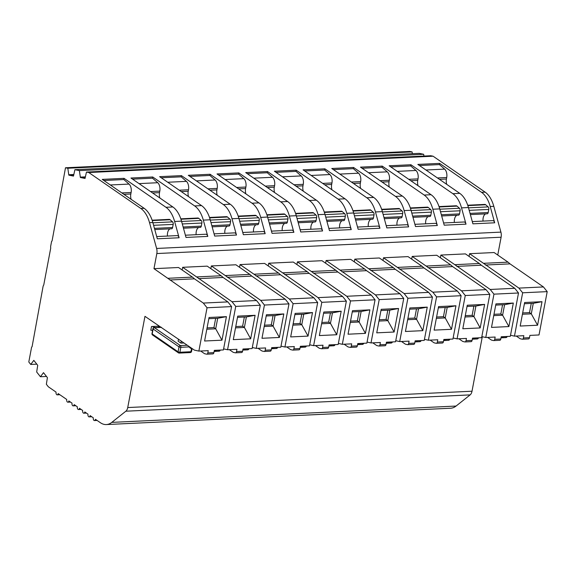 <?xml version="1.0" encoding="UTF-8"?>
<svg xmlns="http://www.w3.org/2000/svg" width="576" height="576" viewBox="0 0 576 576"><rect width="100%" height="100%" fill="white"/><g stroke="black" fill="none" stroke-linecap="round" stroke-linejoin="round"><path stroke-width="0.86" d="M472.291 221.602L492.732 220.63A3.593 2.009 87.3 0 1 493.531 220.882A3.593 2.009 87.3 0 1 494.698 222.797L490.219 206.503A26.647 14.904 -92.7 0 0 481.558 192.326L439.639 163.39L417.845 164.419L459.763 193.356L452.866 193.687L410.954 164.75L389.16 165.78L431.071 194.717L424.174 195.048L382.262 166.111L360.468 167.141L402.379 196.078L395.482 196.402L353.57 167.472L331.776 168.502L373.694 197.438L366.797 197.762L324.878 168.826L303.084 169.862L345.002 198.799L338.105 199.123L296.186 170.186L274.392 171.223L316.31 200.16L309.413 200.484L267.502 171.547L245.707 172.584L287.618 201.521L280.721 201.845L238.81 172.908L217.015 173.945L258.926 202.882L252.036 203.206L210.118 174.269L188.323 175.306L230.242 204.242L223.344 204.566L181.426 175.63L159.631 176.666L201.55 205.603L194.652 205.927L152.734 176.99L130.946 178.027L172.858 206.964L165.96 207.288L124.049 178.351L102.254 179.388L144.166 208.325L140.854 208.483L88.776 172.526L86.458 172.066L85.032 178.459L80.374 177.502L79.373 170.604L74.902 169.69L73.476 176.09L68.818 175.14L67.817 168.235L65.498 167.767L52.07 240.962L51.595 241.337L50.724 245.966A3.334 1.865 87.3 0 0 50.724 248.069L43.74 285.041A3.334 1.865 87.3 0 0 43.034 286.654L32.083 346.73L31.608 347.105L28.8 361.98L30.744 364.45L33.818 360.367L37.721 365.321L36.677 371.988L40.421 376.747L46.49 376.459M467.842 205.61L485.698 204.761A3.334 1.865 -92.7 0 0 485.546 204.646A3.334 1.865 -92.7 0 0 484.805 204.415L467.712 205.222M443.606 222.962L464.04 221.99A3.593 2.009 87.3 0 1 464.839 222.242A3.593 2.009 87.3 0 1 466.013 224.158L461.527 207.864A26.647 14.904 -92.7 0 0 452.866 193.687M439.15 206.971L457.013 206.122A3.334 1.865 -92.7 0 0 456.862 206.006A3.334 1.865 -92.7 0 0 456.113 205.776L439.02 206.582M414.914 224.323L435.348 223.351A3.593 2.009 87.3 0 1 436.154 223.603A3.593 2.009 87.3 0 1 437.321 225.518L432.835 209.225A26.647 14.904 -92.7 0 0 424.174 195.048M410.465 208.332L428.321 207.482A3.334 1.865 -92.7 0 0 428.17 207.367A3.334 1.865 -92.7 0 0 427.428 207.137L410.328 207.943M386.222 225.684L406.656 224.712A3.593 2.009 87.3 0 1 407.462 224.964A3.593 2.009 87.3 0 1 408.629 226.879L404.143 210.586A26.647 14.904 -92.7 0 0 395.482 196.402M381.773 209.693L399.629 208.843A3.334 1.865 -92.7 0 0 399.478 208.728A3.334 1.865 -92.7 0 0 398.736 208.498L381.643 209.304M357.53 227.045L377.971 226.073A3.593 2.009 87.3 0 1 378.77 226.325A3.593 2.009 87.3 0 1 379.937 228.24L375.458 211.946A26.647 14.904 -92.7 0 0 366.797 197.762M353.081 211.054L370.937 210.204A3.334 1.865 -92.7 0 0 370.786 210.089A3.334 1.865 -92.7 0 0 370.044 209.858L352.951 210.665M328.838 228.406L349.279 227.434A3.593 2.009 87.3 0 1 350.078 227.686A3.593 2.009 87.3 0 1 351.252 229.601L346.766 213.307A26.647 14.904 -92.7 0 0 338.105 199.123M324.389 212.414L342.252 211.565A3.334 1.865 -92.7 0 0 342.094 211.45A3.334 1.865 -92.7 0 0 341.352 211.219L324.259 212.026M300.154 229.766L320.587 228.794A3.593 2.009 87.3 0 1 321.386 229.046A3.593 2.009 87.3 0 1 322.56 230.962L318.074 214.668A26.647 14.904 -92.7 0 0 309.413 200.484M295.697 213.775L313.56 212.926A3.334 1.865 -92.7 0 0 313.409 212.81A3.334 1.865 -92.7 0 0 312.66 212.58L295.567 213.386M271.462 231.127L291.895 230.155A3.593 2.009 87.3 0 1 292.702 230.407A3.593 2.009 87.3 0 1 293.868 232.322L289.382 216.029A26.647 14.904 -92.7 0 0 280.721 201.845M267.012 215.136L284.868 214.286A3.334 1.865 -92.7 0 0 284.717 214.171A3.334 1.865 -92.7 0 0 283.975 213.934L266.875 214.747M242.77 232.488L263.203 231.516A3.593 2.009 87.3 0 1 264.01 231.768A3.593 2.009 87.3 0 1 265.176 233.683L260.698 217.39A26.647 14.904 -92.7 0 0 252.036 203.206M238.32 216.497L256.176 215.647A3.334 1.865 -92.7 0 0 256.025 215.532A3.334 1.865 -92.7 0 0 255.283 215.294L238.19 216.108M214.078 233.849L234.518 232.877A3.593 2.009 87.3 0 1 235.318 233.129A3.593 2.009 87.3 0 1 236.484 235.044L232.006 218.75A26.647 14.904 -92.7 0 0 223.344 204.566M209.628 217.858L227.484 217.008A3.334 1.865 -92.7 0 0 227.333 216.893A3.334 1.865 -92.7 0 0 226.591 216.655L209.498 217.469M185.393 235.21L205.826 234.238A3.593 2.009 87.3 0 1 206.626 234.49A3.593 2.009 87.3 0 1 207.799 236.405L203.314 220.111A26.647 14.904 -92.7 0 0 194.652 205.927M180.936 219.218L198.799 218.369A3.334 1.865 -92.7 0 0 198.641 218.254A3.334 1.865 -92.7 0 0 197.899 218.016L180.806 218.83M156.701 236.57L177.134 235.598A3.593 2.009 87.3 0 1 177.934 235.85A3.593 2.009 87.3 0 1 179.107 237.766L174.622 221.472A26.647 14.904 -92.7 0 0 165.96 207.288M152.244 220.579L170.107 219.73A3.334 1.865 -92.7 0 0 169.956 219.614A3.334 1.865 -92.7 0 0 169.214 219.377L152.114 220.19M106.322 424.562A26.647 14.904 -92.7 0 0 111.78 422.381L456.07 406.051A26.647 14.904 -92.7 0 1 450.605 408.233L106.322 424.562A26.647 14.904 -92.7 0 1 100.375 422.705L95.436 419.292A2.002 1.116 87.3 0 1 94.464 420.559A2.002 1.116 87.3 0 1 93.305 417.823L90.115 415.62A2.002 1.116 87.3 0 1 89.143 416.88A2.002 1.116 87.3 0 1 87.984 414.151L84.794 411.948A2.002 1.116 87.3 0 1 83.822 413.208A2.002 1.116 87.3 0 1 82.663 410.479L79.474 408.276A2.002 1.116 87.3 0 1 78.502 409.536A2.002 1.116 87.3 0 1 77.35 406.807L74.153 404.604A2.002 1.116 87.3 0 1 73.188 405.864A2.002 1.116 87.3 0 1 72.029 403.135L68.832 400.932A2.002 1.116 87.3 0 1 67.867 402.192A2.002 1.116 87.3 0 1 66.708 399.456L58.19 393.581A2.002 1.116 87.3 0 1 57.226 394.848A2.002 1.116 87.3 0 1 56.066 392.112L48.298 386.755L46.361 384.271L47.405 377.618L43.502 372.665L40.421 376.747M111.78 422.381L125.863 411.206A6.66 3.722 87.3 0 0 127.728 407.549L144.965 316.332L194.407 350.122L198.864 351.101L207.05 307.764L203.299 303.07L153.972 268.668L156.83 253.548L501.113 237.218L497.743 255.038M88.776 172.526L433.066 156.197L485.143 192.154A26.647 14.904 87.3 0 1 493.805 206.33L500.904 232.121L156.614 248.45A6.66 3.722 87.3 0 1 156.83 253.548M156.614 248.45L149.522 222.66A26.647 14.904 -92.7 0 0 140.854 208.483M67.817 168.235L412.099 151.913L409.781 151.438L65.498 167.767M149.522 222.66L152.827 222.502A26.647 14.904 -92.7 0 0 144.166 208.325M152.827 222.502L157.313 238.795L179.107 237.766M461.527 207.864L468.425 207.533L472.91 223.826L494.698 222.797M432.835 209.225L439.733 208.894L444.218 225.187L466.013 224.158M404.143 210.586L411.041 210.254L415.526 226.548L437.321 225.518M375.458 211.946L382.356 211.615L386.834 227.909L408.629 226.879M346.766 213.307L353.664 212.976L358.142 229.27L379.937 228.24M318.074 214.668L324.972 214.337L329.458 230.63L351.252 229.601M289.382 216.029L296.28 215.698L300.766 231.991L322.56 230.962M260.698 217.39L267.588 217.058L272.074 233.352L293.868 232.322M232.006 218.75L238.903 218.419L243.382 234.713L265.176 233.683M203.314 220.111L210.211 219.78L214.69 236.074L236.484 235.044M174.622 221.472L181.519 221.141L186.005 237.434L207.799 236.405M482.306 336.73L472.01 391.219A6.66 3.722 87.3 0 1 470.146 394.884L125.863 411.206M167.904 278.287L192.456 277.121L178.524 267.502L153.972 268.668M182.153 270.007L182.664 267.307L207.216 266.141L221.148 275.76L196.596 276.926L231.991 301.709L235.742 306.403L227.556 349.74L236.938 349.294L236.506 351.569A2.002 1.116 87.3 0 1 235.534 352.829A2.002 1.116 87.3 0 1 235.368 352.814L233.402 352.39A2.002 1.116 -92.7 0 1 233.129 352.26L229.349 349.654M159.034 327.247L159.235 326.167L151.51 326.534A2.002 0.648 -169.3 0 1 154.231 327.19L154.152 327.6A1.332 0.742 87.3 0 1 154.462 327.694L180.353 345.571L187.337 345.24M210.838 268.646L211.349 265.946L235.901 264.78L249.84 274.399L225.288 275.566L260.683 300.348L264.434 305.042L256.248 348.379L265.622 347.933L265.198 350.208A2.002 1.116 87.3 0 1 264.226 351.468A2.002 1.116 87.3 0 1 264.06 351.454L262.094 351.029A2.002 1.116 -92.7 0 1 261.814 350.899L258.034 348.293M239.53 267.286L240.041 264.586L264.593 263.419L278.525 273.038L253.973 274.205L289.368 298.987L293.126 303.682L284.933 347.018L294.314 346.572L293.882 348.847A2.002 1.116 87.3 0 1 292.918 350.107A2.002 1.116 87.3 0 1 292.745 350.093L290.786 349.668A2.002 1.116 -92.7 0 1 290.506 349.538L286.726 346.932M268.222 265.925L268.733 263.225L293.285 262.058L307.217 271.678L282.665 272.844L318.06 297.626L321.811 302.321L313.625 345.658L323.006 345.211L322.574 347.486A2.002 1.116 87.3 0 1 321.602 348.746A2.002 1.116 87.3 0 1 321.437 348.732L319.478 348.307A2.002 1.116 -92.7 0 1 319.198 348.178L315.418 345.571M296.914 264.564L297.425 261.864L321.977 260.698L335.909 270.317L311.357 271.483L346.752 296.266L350.503 300.96L342.317 344.297L351.698 343.85L351.266 346.126A2.002 1.116 87.3 0 1 350.294 347.386A2.002 1.116 87.3 0 1 350.129 347.371L348.163 346.946A2.002 1.116 -92.7 0 1 347.89 346.817L344.11 344.21M325.606 263.203L326.11 260.503L350.662 259.337L364.601 268.956L340.049 270.122L375.444 294.905L379.195 299.599L371.009 342.936L380.383 342.49L379.958 344.765A2.002 1.116 87.3 0 1 378.986 346.025A2.002 1.116 87.3 0 1 378.821 346.01L376.855 345.586A2.002 1.116 -92.7 0 1 376.582 345.456L372.802 342.85M354.29 261.842L354.802 259.142L379.354 257.976L393.293 267.595L368.741 268.762L404.129 293.544L407.887 298.238L399.701 341.575L409.075 341.129L408.643 343.404A2.002 1.116 87.3 0 1 407.678 344.664A2.002 1.116 87.3 0 1 407.513 344.65L405.547 344.225A2.002 1.116 -92.7 0 1 405.266 344.095L401.486 341.489M382.982 260.482L383.494 257.782L408.046 256.615L421.978 266.234L397.426 267.401L432.821 292.183L436.579 296.878L428.386 340.214L437.767 339.768L437.335 342.043A2.002 1.116 87.3 0 1 436.37 343.303A2.002 1.116 87.3 0 1 436.198 343.289L434.239 342.864A2.002 1.116 -92.7 0 1 433.958 342.734L430.178 340.128M411.674 259.121L412.186 256.421L436.738 255.254L450.67 264.874L426.118 266.04L461.513 290.822L465.264 295.517L457.078 338.854L466.459 338.407L466.027 340.682A2.002 1.116 87.3 0 1 465.055 341.942A2.002 1.116 87.3 0 1 464.89 341.928L462.931 341.503A2.002 1.116 -92.7 0 1 462.65 341.374L458.87 338.767M440.366 257.76L440.878 255.06L465.43 253.894L479.362 263.513L454.81 264.679L490.205 289.462L493.956 294.156L485.77 337.493L495.151 337.046L494.719 339.322A2.002 1.116 87.3 0 1 493.747 340.582A2.002 1.116 87.3 0 1 493.582 340.567L491.616 340.142A2.002 1.116 -92.7 0 1 491.342 340.013L487.562 337.406M469.051 256.399L469.562 253.699L494.114 252.533L508.054 262.152L483.502 263.318L518.897 288.101L522.648 292.795L514.462 336.132L523.836 335.686L523.411 337.961A2.002 1.116 87.3 0 1 522.439 339.221A2.002 1.116 87.3 0 1 522.274 339.206L520.308 338.782A2.002 1.116 -92.7 0 1 520.034 338.652L516.247 336.046M203.299 303.07L227.851 301.903L194.429 278.827L169.87 279.994M198.864 351.101L208.246 350.654L207.814 352.93A2.002 1.116 87.3 0 1 206.842 354.19A2.002 1.116 87.3 0 1 206.676 354.175L204.718 353.75A2.002 1.116 -92.7 0 1 204.437 353.621L200.657 351.014M207.05 307.764L231.602 306.598L223.416 349.934L214.315 350.366L213.883 352.642A2.002 1.116 -92.7 0 1 212.911 353.902A2.002 1.116 -92.7 0 1 212.746 353.887M204.595 341.006L209.045 317.484L226.426 316.656L221.976 340.186L204.595 341.006M456.07 406.051L470.146 394.884M36.806 364.162L30.744 364.45M86.458 172.066L430.74 155.736L433.066 156.197M124.049 178.351L123.818 179.546L103.86 180.497M123.818 179.546L129.046 184.082L110.34 184.968M121.86 192.924L131.119 192.485A6.66 3.722 -92.7 0 0 129.046 184.082M131.119 192.485L130.831 193.99A6.66 3.722 -92.7 0 0 131.112 199.31M170.107 219.73L172.57 221.868L152.914 222.804M153.605 225.317L173.189 224.388A2.002 1.116 -92.7 0 0 172.57 221.868M173.189 224.388L172.606 227.498L154.44 228.362M171.446 228.744A2.002 1.116 -92.7 0 0 171.634 228.766A2.002 1.116 -92.7 0 0 172.606 227.498M170.093 228.838A6.66 3.722 -92.7 0 0 167.443 236.059M500.904 232.121A6.66 3.722 87.3 0 1 501.113 237.218M194.429 278.827L192.456 277.121M231.602 306.598L227.851 301.903M151.51 326.534L150.811 330.25A2.002 0.648 -169.3 0 1 152.582 330.487M159.235 326.167A2.002 0.648 10.7 0 0 158.335 326.527A2.002 0.648 10.7 0 0 158.645 326.981L159.199 327.362M154.786 327.571L154.231 327.19M208.814 318.701L217.685 318.283L226.426 316.656M221.976 340.186L215.698 328.81L206.827 329.227M217.685 318.283L215.698 328.81L213.926 327.586L215.662 318.377M188.618 346.126A8.078 4.514 -92.7 0 0 192.089 348.617A8.078 4.514 -92.7 0 0 192.218 348.61M178.502 339.142L178.121 341.179L180.958 343.138L181.346 341.1M181.519 221.141A26.647 14.904 -92.7 0 0 172.858 206.964M34.056 360.67L33.696 360.684M73.764 174.506L68.832 174.737M412.099 151.913L412.38 153.684M207.072 327.91L213.926 327.586M184.075 342.986L180.958 343.138M73.67 174.91L68.818 175.14M85.234 177.271L80.374 177.502M43.373 372.982L43.74 372.967M80.388 177.106L85.327 176.868M79.373 170.604L423.655 154.274L419.184 153.36L74.902 169.69M423.655 154.274L423.936 156.06M223.618 348.876L227.556 349.74M196.596 276.926L182.664 267.307M231.991 301.709L256.543 300.542L223.114 277.466L198.562 278.633M235.742 306.403L260.294 305.237L252.108 348.574L243 349.006L242.575 351.281A2.002 1.116 -92.7 0 1 241.603 352.541A2.002 1.116 -92.7 0 1 241.438 352.526M233.287 339.646L237.737 316.123L255.11 315.302L250.668 338.825L233.287 339.646M152.734 176.99L152.51 178.186L132.552 179.136M152.51 178.186L157.738 182.722L139.032 183.614M150.552 191.563L159.811 191.124A6.66 3.722 -92.7 0 0 157.738 182.722M159.811 191.124L159.523 192.629A6.66 3.722 -92.7 0 0 159.804 197.95M198.799 218.369L201.262 220.507L181.598 221.443M182.297 223.956L201.881 223.027A2.002 1.116 -92.7 0 0 201.262 220.507M201.881 223.027L201.29 226.138L183.132 227.002M200.131 227.383A2.002 1.116 -92.7 0 0 200.326 227.405A2.002 1.116 -92.7 0 0 201.29 226.138M198.785 227.477A6.66 3.722 -92.7 0 0 196.128 234.698M223.114 277.466L221.148 275.76M260.294 305.237L256.543 300.542M237.506 317.34L246.377 316.922L255.11 315.302M250.668 338.825L244.39 327.449L235.512 327.866M246.377 316.922L244.39 327.449L242.618 326.225L244.354 317.016M210.211 219.78A26.647 14.904 -92.7 0 0 201.55 205.603M235.764 326.549L242.618 326.225M252.31 347.515L256.248 348.379M225.288 275.566L211.349 265.946M260.683 300.348L285.235 299.182L251.806 276.106L227.254 277.272M264.434 305.042L288.986 303.876L280.8 347.213L271.692 347.645L271.26 349.92A2.002 1.116 -92.7 0 1 270.295 351.18A2.002 1.116 -92.7 0 1 270.13 351.166M261.979 338.285L266.422 314.762L283.802 313.942L279.36 337.464L261.979 338.285M181.426 175.63L181.202 176.825L161.237 177.775M181.202 176.825L186.422 181.361L167.724 182.254M179.244 190.202L188.496 189.763A6.66 3.722 -92.7 0 0 186.422 181.361M188.496 189.763L188.215 191.268A6.66 3.722 -92.7 0 0 188.489 196.589M227.484 217.008L229.954 219.146L210.29 220.082M210.982 222.595L230.573 221.666A2.002 1.116 -92.7 0 0 229.954 219.146M230.573 221.666L229.982 224.777L211.824 225.641M228.823 226.022A2.002 1.116 -92.7 0 0 229.018 226.044A2.002 1.116 -92.7 0 0 229.982 224.777M227.477 226.116A6.66 3.722 -92.7 0 0 224.82 233.338M251.806 276.106L249.84 274.399M288.986 303.876L285.235 299.182M266.191 315.979L275.069 315.562L283.802 313.942M279.36 337.464L273.082 326.088L264.204 326.506M275.069 315.562L273.082 326.088L271.303 324.864L273.046 315.655M238.903 218.419A26.647 14.904 -92.7 0 0 230.242 204.242M264.456 325.188L271.303 324.864M280.994 346.154L284.933 347.018M253.973 274.205L240.041 264.586M289.368 298.987L313.92 297.821L280.498 274.745L255.946 275.911M293.126 303.682L317.678 302.515L309.485 345.852L300.384 346.284L299.952 348.559A2.002 1.116 -92.7 0 1 298.987 349.819A2.002 1.116 -92.7 0 1 298.814 349.805M290.671 336.924L295.114 313.402L312.494 312.581L308.052 336.103L290.671 336.924M210.118 174.269L209.894 175.464L189.929 176.414M209.894 175.464L215.114 180L196.409 180.893M207.936 188.842L217.188 188.402A6.66 3.722 -92.7 0 0 215.114 180M217.188 188.402L216.907 189.907A6.66 3.722 -92.7 0 0 217.181 195.228M256.176 215.647L258.638 217.786L238.982 218.722M239.674 221.234L259.265 220.306A2.002 1.116 -92.7 0 0 258.638 217.786M259.265 220.306L258.674 223.416L240.516 224.28M257.515 224.662A2.002 1.116 -92.7 0 0 257.702 224.683A2.002 1.116 -92.7 0 0 258.674 223.416M256.169 224.755A6.66 3.722 -92.7 0 0 253.512 231.977M280.498 274.745L278.525 273.038M317.678 302.515L313.92 297.821M294.883 314.618L303.761 314.201L312.494 312.581M308.052 336.103L301.766 324.727L292.896 325.145M303.761 314.201L301.766 324.727L299.995 323.503L301.738 314.294M267.588 217.058A26.647 14.904 -92.7 0 0 258.926 202.882M293.148 323.827L299.995 323.503M309.686 344.794L313.625 345.658M282.665 272.844L268.733 263.225M318.06 297.626L342.612 296.467L309.19 273.384L284.638 274.55M321.811 302.321L346.363 301.154L338.177 344.491L329.076 344.923L328.644 347.198A2.002 1.116 -92.7 0 1 327.672 348.458A2.002 1.116 -92.7 0 1 327.506 348.444M319.363 335.563L323.806 312.041L341.186 311.22L336.737 334.742L319.363 335.563M238.81 172.908L238.579 174.103L218.621 175.054M238.579 174.103L243.806 178.639L225.101 179.532M236.628 187.481L245.88 187.042A6.66 3.722 -92.7 0 0 243.806 178.639M245.88 187.042L245.599 188.546A6.66 3.722 -92.7 0 0 245.873 193.867M284.868 214.286L287.33 216.425L267.674 217.361M268.366 219.874L287.95 218.945A2.002 1.116 -92.7 0 0 287.33 216.425M287.95 218.945L287.366 222.055L269.201 222.919M286.207 223.301A2.002 1.116 -92.7 0 0 286.394 223.322A2.002 1.116 -92.7 0 0 287.366 222.055M284.854 223.394A6.66 3.722 -92.7 0 0 282.204 230.616M309.19 273.384L307.217 271.678M346.363 301.154L342.612 296.467M323.575 313.258L332.446 312.84L341.186 311.22M336.737 334.742L330.458 323.366L321.588 323.784M332.446 312.84L330.458 323.366L328.687 322.142L330.422 312.934M296.28 215.698A26.647 14.904 -92.7 0 0 287.618 201.521M321.833 322.466L328.687 322.142M338.378 343.433L342.317 344.297M311.357 271.483L297.425 261.864M346.752 296.266L371.304 295.106L337.874 272.023L313.322 273.19M350.503 300.96L375.055 299.794L366.869 343.13L357.768 343.562L357.336 345.838A2.002 1.116 -92.7 0 1 356.364 347.098A2.002 1.116 -92.7 0 1 356.198 347.083M348.048 334.202L352.498 310.68L369.878 309.859L365.429 333.382L348.048 334.202M267.502 171.547L267.271 172.742L247.313 173.693M267.271 172.742L272.498 177.278L253.793 178.171M265.313 186.12L274.572 185.681A6.66 3.722 -92.7 0 0 272.498 177.278M274.572 185.681L274.284 187.186A6.66 3.722 -92.7 0 0 274.565 192.506M313.56 212.926L316.022 215.064L296.366 216M297.058 218.513L316.642 217.584A2.002 1.116 -92.7 0 0 316.022 215.064M316.642 217.584L316.058 220.694L297.893 221.558M314.892 221.94A2.002 1.116 -92.7 0 0 315.086 221.962A2.002 1.116 -92.7 0 0 316.058 220.694M313.546 222.034A6.66 3.722 -92.7 0 0 310.896 229.255M337.874 272.023L335.909 270.317M375.055 299.794L371.304 295.106M352.267 311.897L361.138 311.479L369.878 309.859M365.429 333.382L359.15 322.006L350.28 322.423M361.138 311.479L359.15 322.006L357.379 320.782L359.114 311.573M324.972 214.337A26.647 14.904 -92.7 0 0 316.31 200.16M350.525 321.106L357.379 320.782M367.07 342.072L371.009 342.936M340.049 270.122L326.11 260.503M375.444 294.905L399.996 293.746L366.566 270.662L342.014 271.829M379.195 299.599L403.747 298.433L395.561 341.77L386.453 342.202L386.028 344.477A2.002 1.116 -92.7 0 1 385.056 345.737A2.002 1.116 -92.7 0 1 384.89 345.722M376.74 332.842L381.182 309.319L398.563 308.498L394.121 332.021L376.74 332.842M296.186 170.186L295.963 171.382L275.998 172.332M295.963 171.382L301.19 175.918L282.485 176.81M294.005 184.759L303.257 184.32A6.66 3.722 -92.7 0 0 301.19 175.918M303.257 184.32L302.976 185.825A6.66 3.722 -92.7 0 0 303.257 191.146M342.252 211.565L344.714 213.703L325.051 214.639M325.75 217.152L345.334 216.223A2.002 1.116 -92.7 0 0 344.714 213.703M345.334 216.223L344.743 219.334L326.585 220.198M343.584 220.579A2.002 1.116 -92.7 0 0 343.778 220.601A2.002 1.116 -92.7 0 0 344.743 219.334M342.238 220.673A6.66 3.722 -92.7 0 0 339.581 227.894M366.566 270.662L364.601 268.956M403.747 298.433L399.996 293.746M380.952 310.536L389.83 310.118L398.563 308.498M394.121 332.021L387.842 320.645L378.965 321.062M389.83 310.118L387.842 320.645L386.064 319.421L387.806 310.212M353.664 212.976A26.647 14.904 -92.7 0 0 345.002 198.799M379.217 319.745L386.064 319.421M395.762 340.711L399.701 341.575M368.741 268.762L354.802 259.142M404.129 293.544L428.688 292.385L395.258 269.302L370.706 270.468M407.887 298.238L432.439 297.072L424.253 340.409L415.145 340.841L414.713 343.116A2.002 1.116 -92.7 0 1 413.748 344.376A2.002 1.116 -92.7 0 1 413.582 344.362M405.432 331.481L409.874 307.958L427.255 307.138L422.813 330.66L405.432 331.481M324.878 168.826L324.655 170.028L304.69 170.971M324.655 170.028L329.875 174.557L311.177 175.45M322.697 183.398L331.949 182.959A6.66 3.722 -92.7 0 0 329.875 174.557M331.949 182.959L331.668 184.464A6.66 3.722 -92.7 0 0 331.942 189.785M370.937 210.204L373.399 212.342L353.743 213.278M354.434 215.791L374.026 214.862A2.002 1.116 -92.7 0 0 373.399 212.342M374.026 214.862L373.435 217.98L355.277 218.837M372.276 219.218A2.002 1.116 -92.7 0 0 372.47 219.24A2.002 1.116 -92.7 0 0 373.435 217.98M370.93 219.312A6.66 3.722 -92.7 0 0 368.273 226.534M395.258 269.302L393.293 267.595M432.439 297.072L428.688 292.385M409.644 309.175L418.522 308.758L427.255 307.138M422.813 330.66L416.534 319.284L407.657 319.702M418.522 308.758L416.534 319.284L414.756 318.06L416.498 308.851M382.356 211.615A26.647 14.904 -92.7 0 0 373.694 197.438M407.909 318.384L414.756 318.06M424.447 339.35L428.386 340.214M397.426 267.401L383.494 257.782M432.821 292.183L457.373 291.024L423.95 267.948L399.398 269.107M436.579 296.878L461.131 295.711L452.938 339.048L443.837 339.48L443.405 341.755A2.002 1.116 -92.7 0 1 442.44 343.015A2.002 1.116 -92.7 0 1 442.267 343.001M434.124 330.12L438.566 306.598L455.947 305.777L451.505 329.299L434.124 330.12M353.57 167.472L353.347 168.667L333.382 169.61M353.347 168.667L358.567 173.196L339.862 174.089M351.389 182.038L360.641 181.598A6.66 3.722 -92.7 0 0 358.567 173.196M360.641 181.598L360.36 183.103A6.66 3.722 -92.7 0 0 360.634 188.424M399.629 208.843L402.091 210.982L382.435 211.918M383.126 214.43L402.718 213.502A2.002 1.116 -92.7 0 0 402.091 210.982M402.718 213.502L402.127 216.619L383.969 217.476M400.968 217.858A2.002 1.116 -92.7 0 0 401.155 217.879A2.002 1.116 -92.7 0 0 402.127 216.619M399.622 217.951A6.66 3.722 -92.7 0 0 396.965 225.173M423.95 267.948L421.978 266.234M461.131 295.711L457.373 291.024M438.336 307.814L447.214 307.397L455.947 305.777M451.505 329.299L445.219 317.923L436.349 318.341M447.214 307.397L445.219 317.923L443.448 316.699L445.19 307.49M411.041 210.254A26.647 14.904 -92.7 0 0 402.379 196.078M436.601 317.023L443.448 316.699M453.139 337.99L457.078 338.854M426.118 266.04L412.186 256.421M461.513 290.822L486.065 289.663L452.642 266.587L428.09 267.746M465.264 295.517L489.816 294.35L481.63 337.687L472.529 338.119L472.097 340.394A2.002 1.116 -92.7 0 1 471.125 341.654A2.002 1.116 -92.7 0 1 470.959 341.64M462.809 328.759L467.258 305.237L484.639 304.416L480.19 327.938L462.809 328.759M382.262 166.111L382.032 167.306L362.074 168.25M382.032 167.306L387.259 171.835L368.554 172.728M380.074 180.677L389.333 180.238A6.66 3.722 -92.7 0 0 387.259 171.835M389.333 180.238L389.045 181.742A6.66 3.722 -92.7 0 0 389.326 187.063M428.321 207.482L430.783 209.621L411.127 210.557M411.818 213.07L431.402 212.141A2.002 1.116 -92.7 0 0 430.783 209.621M431.402 212.141L430.819 215.258L412.654 216.115M429.66 216.497A2.002 1.116 -92.7 0 0 429.847 216.518A2.002 1.116 -92.7 0 0 430.819 215.258M428.306 216.59A6.66 3.722 -92.7 0 0 425.657 223.812M452.642 266.587L450.67 264.874M489.816 294.35L486.065 289.663M467.028 306.454L475.898 306.036L484.639 304.416M480.19 327.938L473.911 316.562L465.041 316.98M475.898 306.036L473.911 316.562L472.14 315.338L473.875 306.13M439.733 208.894A26.647 14.904 -92.7 0 0 431.071 194.717M465.286 315.662L472.14 315.338M481.831 336.629L485.77 337.493M454.81 264.679L440.878 255.06M490.205 289.462L514.757 288.302L481.327 265.226L456.775 266.386M493.956 294.156L518.508 292.99L510.322 336.326L501.221 336.758L500.789 339.034A2.002 1.116 -92.7 0 1 499.817 340.294A2.002 1.116 -92.7 0 1 499.651 340.279M491.501 327.398L495.95 303.876L513.324 303.055L508.882 326.578L491.501 327.398M410.954 164.75L410.724 165.946L390.766 166.889M410.724 165.946L415.951 170.474L397.246 171.367M408.766 179.316L418.025 178.877A6.66 3.722 -92.7 0 0 415.951 170.474M418.025 178.877L417.737 180.382A6.66 3.722 -92.7 0 0 418.018 185.702M457.013 206.122L459.475 208.26L439.819 209.196M440.51 211.709L460.094 210.78A2.002 1.116 -92.7 0 0 459.475 208.26M460.094 210.78L459.511 213.898L441.346 214.754M458.345 215.136A2.002 1.116 -92.7 0 0 458.539 215.158A2.002 1.116 -92.7 0 0 459.511 213.898M456.998 215.23A6.66 3.722 -92.7 0 0 454.349 222.451M481.327 265.226L479.362 263.513M518.508 292.99L514.757 288.302M495.72 305.093L504.59 304.675L513.324 303.055M508.882 326.578L502.603 315.202L493.726 315.619M504.59 304.675L502.603 315.202L500.832 313.978L502.567 304.769M468.425 207.533A26.647 14.904 -92.7 0 0 459.763 193.356M493.978 314.302L500.832 313.978M510.523 335.268L514.462 336.132M483.502 263.318L469.562 253.699M518.897 288.101L543.449 286.942L510.019 263.866L485.467 265.025M522.648 292.795L547.2 291.629L539.014 334.966L529.906 335.398L529.481 337.673A2.002 1.116 -92.7 0 1 528.509 338.94A2.002 1.116 -92.7 0 1 528.343 338.926M520.193 326.045L524.635 302.515L542.016 301.694L537.574 325.217L520.193 326.045M439.639 163.39L439.416 164.585L419.45 165.528M439.416 164.585L444.643 169.114L425.938 170.006M437.458 177.955L446.71 177.516A6.66 3.722 -92.7 0 0 444.643 169.114M446.71 177.516L446.429 179.021A6.66 3.722 -92.7 0 0 446.71 184.342M485.698 204.761L488.167 206.899L468.504 207.835M469.202 210.348L488.786 209.419A2.002 1.116 -92.7 0 0 488.167 206.899M488.786 209.419L488.196 212.537L470.038 213.394M487.037 213.775A2.002 1.116 -92.7 0 0 487.231 213.797A2.002 1.116 -92.7 0 0 488.196 212.537M485.69 213.869A6.66 3.722 -92.7 0 0 483.034 221.09M510.019 263.866L508.054 262.152M547.2 291.629L543.449 286.942M524.405 303.732L533.282 303.314L542.016 301.694M537.574 325.217L531.295 313.841L522.418 314.258M533.282 303.314L531.295 313.841L529.517 312.617L531.259 303.408M522.67 312.941L529.517 312.617M485.143 192.154L481.558 192.326M490.219 206.503L493.805 206.33M472.01 391.219L127.728 407.549M207.814 352.93L213.883 352.642M161.446 327.362L154.462 327.694A1.332 1.015 124.6 0 0 153.122 328.982L152.186 333.936A1.332 1.015 124.6 0 0 152.539 334.98L178.43 352.858A1.332 1.015 -55.4 0 1 178.085 351.814L179.021 346.86A1.332 1.015 -55.4 0 1 180.353 345.571A1.332 0.742 87.3 0 1 180.828 347.299L189.13 346.903M123.876 194.314L130.831 193.99M189.986 352.476A1.332 0.742 -92.7 0 0 190.282 352.57L179.251 353.088A1.332 0.742 87.3 0 0 179.899 352.253L180.828 347.299A1.332 0.432 10.7 0 1 179.021 346.86L153.122 328.982A1.332 0.432 -169.3 0 1 152.921 328.687L151.985 333.634A1.332 0.432 10.7 0 0 152.186 333.936L178.085 351.814A1.332 0.432 10.7 0 0 179.899 352.253L190.93 351.727L191.527 348.581M178.956 352.994A1.332 1.015 -55.4 0 1 178.43 352.858A1.332 1.332 0 0 0 179.251 353.088M191.527 351.482A1.332 1.332 0 0 1 190.282 352.57A1.332 0.742 -92.7 0 0 190.93 351.727A1.332 0.432 10.7 0 0 191.527 351.482L192.074 348.617M236.506 351.569L242.575 351.281M152.568 192.96L159.523 192.629M214.265 350.618L219.672 350.107M218.678 351.115A1.332 0.742 -92.7 0 0 218.974 351.209A1.332 0.742 -92.7 0 0 219.622 350.366A1.332 0.432 10.7 0 0 220.219 350.122L220.226 350.086M265.198 350.208L271.26 349.92M181.26 191.599L188.215 191.268M242.957 349.258L248.357 348.746M247.37 349.754A1.332 0.742 -92.7 0 0 247.666 349.848A1.332 0.742 -92.7 0 0 248.314 349.006A1.332 0.432 10.7 0 0 248.911 348.761L248.918 348.725M293.882 348.847L299.952 348.559M209.952 190.238L216.907 189.907M271.649 347.897L277.049 347.393M276.055 348.394A1.332 0.742 -92.7 0 0 276.358 348.487A1.332 0.742 -92.7 0 0 276.998 347.645A1.332 0.432 10.7 0 0 277.603 347.4L277.61 347.364M322.574 347.486L328.644 347.198M238.637 188.878L245.599 188.546M300.334 346.536L305.741 346.032M304.747 347.033A1.332 0.742 -92.7 0 0 305.05 347.126A1.332 0.742 -92.7 0 0 305.69 346.284A1.332 0.432 10.7 0 0 306.295 346.039L306.302 346.003M351.266 346.126L357.336 345.838M267.329 187.517L274.284 187.186M329.026 345.175L334.433 344.671M333.439 345.672A1.332 0.742 -92.7 0 0 333.734 345.766A1.332 0.742 -92.7 0 0 334.382 344.923A1.332 0.432 10.7 0 0 334.98 344.678L334.987 344.642M379.958 344.765L386.028 344.477M296.021 186.156L302.976 185.825M357.718 343.814L363.125 343.31M362.131 344.311A1.332 0.742 -92.7 0 0 362.426 344.405A1.332 0.742 -92.7 0 0 363.074 343.562A1.332 0.432 10.7 0 0 363.672 343.318L363.679 343.282M408.643 343.404L414.713 343.116M324.713 184.795L331.668 184.464M386.41 342.454L391.81 341.95M390.823 342.95A1.332 0.742 -92.7 0 0 391.118 343.044A1.332 0.742 -92.7 0 0 391.766 342.202A1.332 0.432 10.7 0 0 392.364 341.957L392.371 341.921M437.335 342.043L443.405 341.755M353.405 183.434L360.36 183.103M415.094 341.093L420.502 340.589M419.508 341.59A1.332 0.742 -92.7 0 0 419.81 341.683A1.332 0.742 -92.7 0 0 420.451 340.841A1.332 0.432 10.7 0 0 421.056 340.596L421.063 340.56M466.027 340.682L472.097 340.394M382.09 182.074L389.045 181.742M443.786 339.732L449.194 339.228M448.2 340.229A1.332 0.742 -92.7 0 0 448.495 340.322A1.332 0.742 -92.7 0 0 449.143 339.48A1.332 0.432 10.7 0 0 449.748 339.235L449.755 339.199M494.719 339.322L500.789 339.034M410.782 180.713L417.737 180.382M472.478 338.371L477.886 337.867M476.892 338.868A1.332 0.742 -92.7 0 0 477.187 338.962A1.332 0.742 -92.7 0 0 477.835 338.119A1.332 0.432 10.7 0 0 478.433 337.874L478.44 337.838M523.411 337.961L529.481 337.673M439.474 179.352L446.429 179.021M501.17 337.01L506.57 336.506M505.584 337.507A1.332 0.742 -92.7 0 0 505.879 337.601A1.332 0.742 -92.7 0 0 506.527 336.758A1.332 0.432 10.7 0 0 507.125 336.514L507.132 336.478M70.481 402.07L67.867 402.192M59.839 394.718L57.226 394.848M206.842 354.19L212.911 353.902M97.085 420.43L94.464 420.559M75.802 405.742L73.188 405.864M171.634 228.766L154.771 229.565M152.921 328.687A1.332 1.332 0 0 1 154.166 327.6L161.294 327.262M151.985 333.634A1.332 1.332 0 0 0 152.539 334.98M91.764 416.758L89.143 416.88M81.122 409.414L78.502 409.536M86.443 413.086L83.822 413.208M235.534 352.829L241.603 352.541M200.326 227.405L183.463 228.204M220.219 350.122A1.332 1.332 0 0 1 218.974 351.209L214.114 351.439M264.226 351.468L270.295 351.18M229.018 226.044L212.155 226.843M248.911 348.761A1.332 1.332 0 0 1 247.666 349.848L242.798 350.078M292.918 350.107L298.987 349.819M257.702 224.683L240.84 225.482M277.603 347.4A1.332 1.332 0 0 1 276.358 348.487L271.49 348.718M321.602 348.746L327.672 348.458M286.394 223.322L269.532 224.122M306.295 346.039A1.332 1.332 0 0 1 305.05 347.126L300.182 347.357M350.294 347.386L356.364 347.098M315.086 221.962L298.224 222.761M334.98 344.678A1.332 1.332 0 0 1 333.734 345.766L328.874 345.996M378.986 346.025L385.056 345.737M343.778 220.601L326.916 221.4M363.672 343.318A1.332 1.332 0 0 1 362.426 344.405L357.559 344.635M407.678 344.664L413.748 344.376M372.47 219.24L355.608 220.039M392.364 341.957A1.332 1.332 0 0 1 391.118 343.044L386.251 343.274M436.37 343.303L442.44 343.015M401.155 217.879L384.293 218.678M421.056 340.596A1.332 1.332 0 0 1 419.81 341.683L414.943 341.914M465.055 341.942L471.125 341.654M429.847 216.518L412.985 217.318M449.748 339.235A1.332 1.332 0 0 1 448.495 340.322L443.635 340.553M493.747 340.582L499.817 340.294M458.539 215.158L441.677 215.957M478.433 337.874A1.332 1.332 0 0 1 477.187 338.962L472.327 339.192M522.439 339.221L528.509 338.94M487.231 213.797L470.369 214.596M507.125 336.514A1.332 1.332 0 0 1 505.879 337.601L501.012 337.831"/></g></svg>
